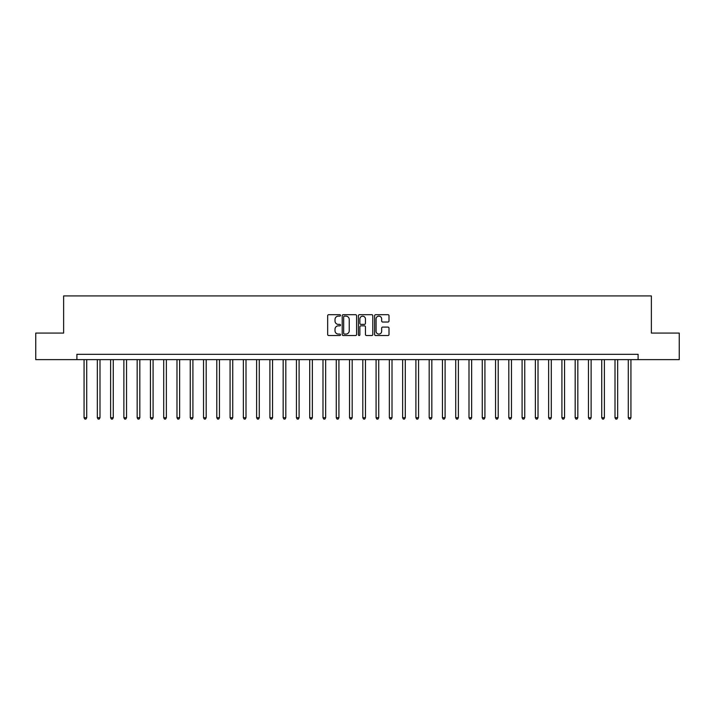 <?xml version="1.0" encoding="UTF-8"?>
<svg xmlns="http://www.w3.org/2000/svg" width="715" height="715" viewBox="0 0 715 715"><rect width="100%" height="100%" fill="white"/><g stroke="black" fill="none" stroke-linecap="round" stroke-linejoin="round"><path stroke-width="1.07" d="M340.51 315.422A0.733 0.733 0 0 0 339.777 314.689L328.703 314.689A1.046 1.046 0 0 0 327.667 315.735L327.667 334.495A1.046 1.046 0 0 0 328.703 335.532L339.777 335.532A0.733 0.733 0 0 0 340.51 334.808A0.733 0.733 0 0 0 339.777 334.075L338.347 334.075A3.334 3.334 0 0 1 335.013 330.741L335.013 329.177A3.334 3.334 0 0 1 338.347 325.843L339.777 325.843A0.733 0.733 0 0 0 340.51 325.111A0.733 0.733 0 0 0 339.777 324.387L338.347 324.387A3.334 3.334 0 0 1 335.013 321.044L335.013 319.48A3.334 3.334 0 0 1 338.347 316.146L339.777 316.146A0.733 0.733 0 0 0 340.51 315.422M387.959 322.036A1.046 1.046 0 0 0 389.005 320.999L389.005 315.735A1.046 1.046 0 0 0 387.959 314.689L375.661 314.689A1.046 1.046 0 0 0 374.624 315.735L374.624 334.495A1.046 1.046 0 0 0 375.661 335.532L387.959 335.532A1.046 1.046 0 0 0 389.005 334.495L389.005 328.131A1.046 1.046 0 0 0 387.959 327.095L382.695 327.095A1.046 1.046 0 0 0 381.658 328.131L381.658 331.286A2.789 2.789 0 0 1 378.87 334.075A2.789 2.789 0 0 1 376.081 331.286L376.081 318.935A2.789 2.789 0 0 1 378.87 316.146A2.789 2.789 0 0 1 381.658 318.935L381.658 320.999A1.046 1.046 0 0 0 382.695 322.036L387.959 322.036M76.898 359.627L35.75 359.627L35.75 333.074L63.626 333.074L63.626 295.912L651.374 295.912L651.374 333.074L679.25 333.074L679.25 359.627L638.102 359.627L638.102 354.318L76.898 354.318L76.898 359.627L638.102 359.627M356.588 315.735A1.046 1.046 0 0 0 355.543 314.689L343.245 314.689A1.046 1.046 0 0 0 342.208 315.735L342.208 334.495A1.046 1.046 0 0 0 343.245 335.532L355.543 335.532A1.046 1.046 0 0 0 356.588 334.495L356.588 315.735M359.457 314.689L371.755 314.689A1.046 1.046 0 0 1 372.792 315.735L372.792 334.495A1.046 1.046 0 0 1 371.755 335.532L366.491 335.532A1.046 1.046 0 0 1 365.445 334.495L365.445 326.88A1.046 1.046 0 0 0 364.409 325.843L360.914 325.843A1.046 1.046 0 0 0 359.868 326.88L359.868 334.808A0.733 0.733 0 0 1 359.144 335.532A0.733 0.733 0 0 1 358.412 334.808L358.412 315.735A1.046 1.046 0 0 1 359.457 314.689M344.389 316.146A0.733 0.733 0 0 0 343.665 316.879L343.665 333.351A0.733 0.733 0 0 0 344.389 334.075L345.908 334.075A3.334 3.334 0 0 0 349.242 330.741L349.242 319.48A3.334 3.334 0 0 0 345.908 316.146L344.389 316.146M365.445 318.988A2.789 2.789 0 0 0 362.657 316.2A2.789 2.789 0 0 0 359.868 318.988L359.868 323.341A1.046 1.046 0 0 0 360.914 324.387L364.409 324.387A1.046 1.046 0 0 0 365.445 323.341L365.445 318.988M84.066 359.627L84.066 417.712L86.721 417.712L86.721 359.627M86.721 417.712L85.925 419.088L84.862 419.088L84.066 417.712M97.338 359.627L97.338 417.712L99.993 417.712L99.993 359.627M99.993 417.712L99.197 419.088L98.134 419.088L97.338 417.712M110.611 359.627L110.611 417.712L113.265 417.712L113.265 359.627M113.265 417.712L112.47 419.088L111.406 419.088L110.611 417.712M123.883 359.627L123.883 417.712L126.537 417.712L126.537 359.627M126.537 417.712L125.742 419.088L124.678 419.088L123.883 417.712M137.164 359.627L137.164 417.712L139.818 417.712L139.818 359.627M139.818 417.712L139.014 419.088L137.959 419.088L137.164 417.712M150.436 359.627L150.436 417.712L153.09 417.712L153.09 359.627M153.09 417.712L152.295 419.088L151.231 419.088L150.436 417.712M163.708 359.627L163.708 417.712L166.363 417.712L166.363 359.627M166.363 417.712L165.567 419.088L164.504 419.088L163.708 417.712M176.98 359.627L176.98 417.712L179.635 417.712L179.635 359.627M179.635 417.712L178.839 419.088L177.776 419.088L176.98 417.712M190.253 359.627L190.253 417.712L192.907 417.712L192.907 359.627M192.907 417.712L192.112 419.088L191.048 419.088L190.253 417.712M203.525 359.627L203.525 417.712L206.179 417.712L206.179 359.627M206.179 417.712L205.384 419.088L204.32 419.088L203.525 417.712M216.797 359.627L216.797 417.712L219.451 417.712L219.451 359.627M219.451 417.712L218.656 419.088L217.601 419.088L216.797 417.712M230.078 359.627L230.078 417.712L232.732 417.712L232.732 359.627M232.732 417.712L231.928 419.088L230.874 419.088L230.078 417.712M243.35 359.627L243.35 417.712L246.005 417.712L246.005 359.627M246.005 417.712L245.209 419.088L244.146 419.088L243.35 417.712M256.622 359.627L256.622 417.712L259.277 417.712L259.277 359.627M259.277 417.712L258.481 419.088L257.418 419.088L256.622 417.712M269.895 359.627L269.895 417.712L272.549 417.712L272.549 359.627M272.549 417.712L271.754 419.088L270.69 419.088L269.895 417.712M283.167 359.627L283.167 417.712L285.821 417.712L285.821 359.627M285.821 417.712L285.026 419.088L283.962 419.088L283.167 417.712M296.439 359.627L296.439 417.712L299.093 417.712L299.093 359.627M299.093 417.712L298.298 419.088L297.234 419.088L296.439 417.712M309.711 359.627L309.711 417.712L312.366 417.712L312.366 359.627M312.366 417.712L311.57 419.088L310.516 419.088L309.711 417.712M322.992 359.627L322.992 417.712L325.647 417.712L325.647 359.627M325.647 417.712L324.851 419.088L323.788 419.088L322.992 417.712M336.264 359.627L336.264 417.712L338.919 417.712L338.919 359.627M338.919 417.712L338.124 419.088L337.06 419.088L336.264 417.712M349.537 359.627L349.537 417.712L352.191 417.712L352.191 359.627M352.191 417.712L351.396 419.088L350.332 419.088L349.537 417.712M362.809 359.627L362.809 417.712L365.463 417.712L365.463 359.627M365.463 417.712L364.668 419.088L363.604 419.088L362.809 417.712M376.081 359.627L376.081 417.712L378.736 417.712L378.736 359.627M378.736 417.712L377.94 419.088L376.877 419.088L376.081 417.712M389.353 359.627L389.353 417.712L392.008 417.712L392.008 359.627M392.008 417.712L391.212 419.088L390.149 419.088L389.353 417.712M402.634 359.627L402.634 417.712L405.289 417.712L405.289 359.627M405.289 417.712L404.484 419.088L403.43 419.088L402.634 417.712M415.907 359.627L415.907 417.712L418.561 417.712L418.561 359.627M418.561 417.712L417.766 419.088L416.702 419.088L415.907 417.712M429.179 359.627L429.179 417.712L431.833 417.712L431.833 359.627M431.833 417.712L431.038 419.088L429.974 419.088L429.179 417.712M442.451 359.627L442.451 417.712L445.105 417.712L445.105 359.627M445.105 417.712L444.31 419.088L443.246 419.088L442.451 417.712M455.723 359.627L455.723 417.712L458.378 417.712L458.378 359.627M458.378 417.712L457.582 419.088L456.519 419.088L455.723 417.712M468.995 359.627L468.995 417.712L471.65 417.712L471.65 359.627M471.65 417.712L470.854 419.088L469.791 419.088L468.995 417.712M482.268 359.627L482.268 417.712L484.922 417.712L484.922 359.627M484.922 417.712L484.126 419.088L483.072 419.088L482.268 417.712M495.549 359.627L495.549 417.712L498.203 417.712L498.203 359.627M498.203 417.712L497.399 419.088L496.344 419.088L495.549 417.712M508.821 359.627L508.821 417.712L511.475 417.712L511.475 359.627M511.475 417.712L510.68 419.088L509.616 419.088L508.821 417.712M522.093 359.627L522.093 417.712L524.747 417.712L524.747 359.627M524.747 417.712L523.952 419.088L522.888 419.088L522.093 417.712M535.365 359.627L535.365 417.712L538.02 417.712L538.02 359.627M538.02 417.712L537.224 419.088L536.161 419.088L535.365 417.712M548.637 359.627L548.637 417.712L551.292 417.712L551.292 359.627M551.292 417.712L550.496 419.088L549.433 419.088L548.637 417.712M561.91 359.627L561.91 417.712L564.564 417.712L564.564 359.627M564.564 417.712L563.769 419.088L562.705 419.088L561.91 417.712M575.182 359.627L575.182 417.712L577.836 417.712L577.836 359.627M577.836 417.712L577.041 419.088L575.986 419.088L575.182 417.712M588.463 359.627L588.463 417.712L591.117 417.712L591.117 359.627M591.117 417.712L590.322 419.088L589.258 419.088L588.463 417.712M601.735 359.627L601.735 417.712L604.389 417.712L604.389 359.627M604.389 417.712L603.594 419.088L602.53 419.088L601.735 417.712M615.007 359.627L615.007 417.712L617.662 417.712L617.662 359.627M617.662 417.712L616.866 419.088L615.803 419.088L615.007 417.712M628.279 359.627L628.279 417.712L630.934 417.712L630.934 359.627M630.934 417.712L630.138 419.088L629.075 419.088L628.279 417.712"/></g></svg>
